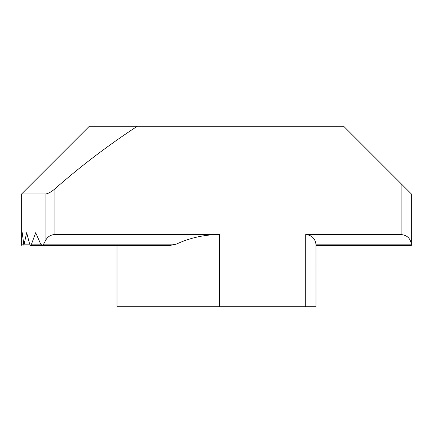 <?xml version="1.0" encoding="UTF-8"?>
<svg xmlns="http://www.w3.org/2000/svg" width="433" height="433" viewBox="0 0 433 433"><rect width="100%" height="100%" fill="white"/><g stroke="black" fill="none" stroke-linecap="round" stroke-linejoin="round"><path stroke-width="0.65" d="M411.328 244.158L411.35 245.359L315.976 245.359L315.976 306.748L315.955 244.158L411.328 244.158C410.403 238.312 406.988 235.108 401.093 234.551L401.093 183.684L343.667 126.252L137.283 126.252C108.342 145.185 80.879 166.055 54.899 188.853L54.899 234.551L219.574 234.551C204.425 234.594 189.979 237.798 176.231 244.158L170.488 245.359L42.131 245.359L43.609 244.158L45.92 239.85L45.92 193.941L21.65 193.941L21.65 245.278L22.24 232.705L23.902 245.359L26.657 232.705L29.677 244.158L30.559 245.359L31.495 244.158L35.685 232.705L40.718 244.158L42.131 245.359M137.38 245.359L30.559 245.359M137.283 126.252L89.333 126.252L21.65 193.941L21.65 244.158M315.976 306.748L305.72 306.748L305.72 234.551C311.614 235.108 315.029 238.312 315.955 244.158M305.72 234.551L401.093 234.551M54.899 234.551C50.953 234.697 47.96 236.467 45.92 239.85M401.093 183.684L411.35 193.941L411.35 244.683M305.72 306.748L117.024 306.748L117.024 245.359L117.024 306.748M45.92 193.941C48.431 193.551 51.424 191.851 54.899 188.853M43.609 244.158L176.231 244.158M31.495 244.158L40.718 244.158M24.367 244.158L29.677 244.158M21.688 244.158L23.479 244.158M219.574 306.748L219.574 234.551"/></g></svg>
